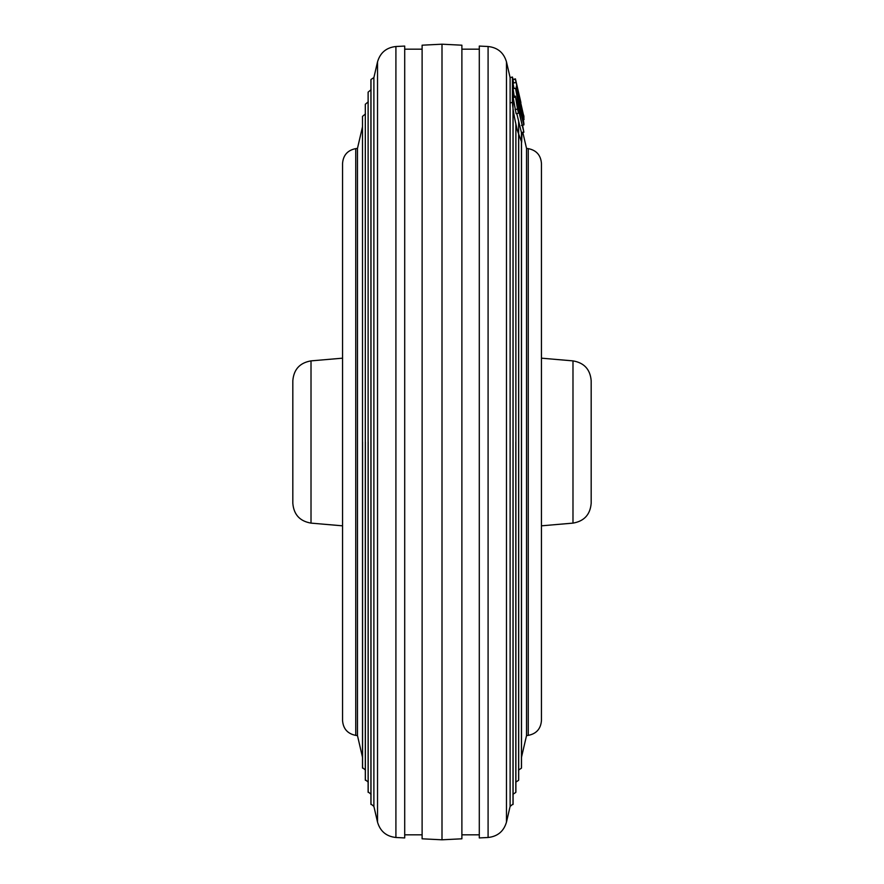 <?xml version="1.0" encoding="UTF-8"?>
<svg xmlns="http://www.w3.org/2000/svg" width="884" height="884" viewBox="0 0 884 884"><rect width="100%" height="100%" fill="white"/><g stroke="black" fill="none" stroke-linecap="round" stroke-linejoin="round"><path stroke-width="1.33" d="M373.888 806.407L370.926 803.965L370.926 80.035L370.993 804.528L370.993 79.472L373.888 77.593L373.888 806.407L377.523 822.12L377.523 61.88C380.231 52.664 386.363 47.548 395.91 46.509L404.706 46.067L404.706 837.933L395.91 837.491L395.91 46.509M357.467 148.424L355.755 148.623L355.755 735.377L357.467 735.576L357.467 148.424L362.506 126.699M442 44.2L422.11 45.194L422.11 838.806L442 839.8L442 44.2L461.89 45.194L461.89 838.806L442 839.8M506.477 61.88L510.112 77.593L510.112 806.407L506.477 822.12L506.477 61.88C503.769 52.675 497.637 47.548 488.09 46.509L479.294 46.067L479.294 837.933L488.09 837.491L488.09 46.509M528.245 735.377C536.378 733.775 540.787 728.836 541.45 720.559L541.45 163.441C540.787 155.164 536.378 150.225 528.245 148.623L528.245 735.377L526.533 735.576L526.533 148.424L522.787 132.268M510.024 102.909L512.455 102.4L512.455 77.052L510.024 77.615M512.455 102.4C512.72 108.621 514.366 117.981 517.361 130.456L521.659 142.225L521.991 132.445M515.438 96.135L523.858 132.036L517.295 105.185L518.532 113.174L517.538 109.097L515.438 96.135L513.007 96.676L513.007 83.24M523.858 132.036L521.427 132.567L516.786 113.55M518.532 113.174L516.112 113.705L513.007 96.676M517.538 109.097L515.118 109.627M515.438 97.074L513.007 97.605L513.007 804.528L513.007 80.278L513.007 83.195L515.46 82.521L513.007 83.218L513.958 88.51M522.875 120.887L519.814 105.881L522.952 121.064M519.317 105.041L519.394 105.981M518.4 100.975L515.505 88.168L518.665 105.163L523.903 124.92L521.858 113.019L518.466 100.654L517.969 101.074M515.505 88.168L513.085 88.709L514.19 96.411M517.615 96.279L516.974 96.422M523.118 115.594L516.278 86.278L523.074 115.528M523.217 119.45L523.947 119.285L517.737 90.875C522.367 109.859 525.726 126.268 523.14 116.765L522.698 116.865M523.98 117.274L515.317 78.908L523.726 117.34M513.615 82.952L512.886 79.472L515.438 78.897L520.709 102.632M515.317 79.195L512.886 79.748M520.886 102.433L517.195 86.477L520.864 102.433M520.886 102.588L515.438 78.864L513.007 79.461L512.455 77.052M523.947 116.865L523.715 115.263M523.958 124.18L523.328 119.428M522.842 132.489L523.858 132.257L522.654 125.672M311.013 523.118C299.842 521.206 293.775 514.598 292.825 503.305L292.825 380.695C293.775 369.401 299.842 362.794 311.013 360.882L311.013 523.118L342.55 525.825M591.175 380.695L591.175 503.305C590.225 514.598 584.158 521.206 572.987 523.118L572.987 360.882C584.158 362.794 590.225 369.401 591.175 380.695M368.186 442L368.186 792.418L368.186 442M365.379 442L365.379 780.307L365.379 442M362.573 442L362.573 768.196L362.573 442M518.621 121.086L518.621 442L518.621 121.086M521.427 132.567L521.427 442L521.427 132.567M515.726 782.185L518.621 780.307L518.621 442L518.687 779.743L518.687 135.296M512.919 794.296L515.814 792.418L515.814 442L515.88 791.854L515.88 124.224M518.532 770.074L521.427 768.196L521.427 442L521.494 767.632L521.494 142.191M522.599 117.605L521.947 117.749M371.081 89.704L368.12 92.146L368.12 791.854L371.081 794.296M368.274 101.815L365.313 104.257L365.313 779.743L368.274 782.185M365.468 113.925L362.506 116.368L362.506 767.632L365.468 770.074M404.706 834.827L422.11 834.827M355.755 148.623C347.622 150.225 343.213 155.164 342.55 163.441L342.55 720.559C343.213 728.836 347.622 733.775 355.755 735.377M377.523 822.12C380.231 831.336 386.363 836.452 395.91 837.491M357.467 735.576L362.506 757.301M510.112 806.407L513.074 803.965L513.074 108.997M479.294 49.172L461.89 49.172M528.245 148.623L526.533 148.424M526.533 735.576L521.494 757.301M506.477 822.12C503.769 831.325 497.637 836.452 488.09 837.491M479.294 834.827L461.89 834.827M373.888 77.593L377.523 61.88M404.706 49.172L422.11 49.172M523.903 124.92L521.472 125.462M518.466 100.654L517.902 100.787M311.013 360.882L342.55 358.175M572.987 360.882L541.45 358.175M572.987 523.118L541.45 525.825"/></g></svg>

